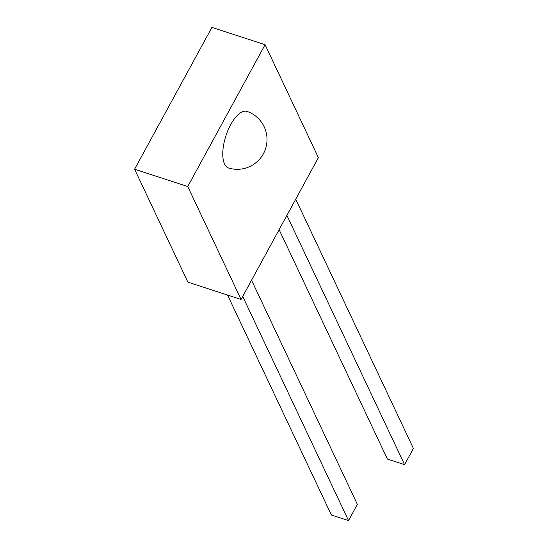 <?xml version="1.0" encoding="UTF-8"?>
<svg xmlns="http://www.w3.org/2000/svg" width="548" height="548" viewBox="0 0 548 548"><rect width="100%" height="100%" fill="white"/><g stroke="black" fill="none" stroke-linecap="round" stroke-linejoin="round"><path stroke-width="0.82" d="M247.134 111.415A29.791 12.494 108 0 0 230.681 124.649A29.791 12.494 108 0 0 228.687 168.065A29.798 29.798 0 0 0 263.389 153.782A29.798 29.798 0 0 0 247.21 111.443M134.589 169.229L187.902 282.158L241.065 299.455L318.388 157.625L265.081 44.696L211.918 27.4L134.589 169.229L187.752 186.526L241.065 299.455M187.752 186.526L265.081 44.696M227.55 295.057L331.389 515.024L348.535 520.6L357.378 504.393L251.553 280.22M242.716 296.434L348.535 520.6M279.124 229.653L387.422 459.073L404.575 464.649L413.411 448.442L295.735 199.177M286.899 215.385L404.575 464.649"/></g></svg>
